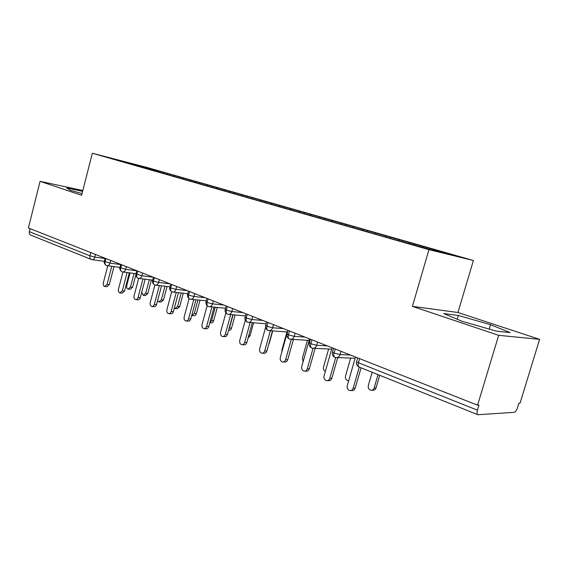 <?xml version="1.0" encoding="UTF-8"?>
<svg xmlns="http://www.w3.org/2000/svg" width="568" height="568" viewBox="0 0 568 568"><rect width="100%" height="100%" fill="white"/><g stroke="black" fill="none" stroke-linecap="round" stroke-linejoin="round"><path stroke-width="0.85" d="M539.6 339.337L520.054 403.138L518.875 403.195L517.455 407.838C516.539 410.479 515.503 411.97 514.338 412.304L477.873 414.739C476.907 414.278 476.765 412.758 477.454 410.174L478.98 405.126L477.574 405.19L498.668 335.333L539.6 339.337L457.943 312.492L473.385 260.492L146.352 167.283L92.336 153.239L428.961 249.671L473.385 260.492M163.953 172.459L109.525 157.833L123.526 161.979L392.9 239.093L430.565 249.693L455.82 255.856L163.953 172.459L163.683 173.481M167.816 173.687L167.006 174.369M174.759 175.668L174.028 176.286M183.734 178.231L182.889 178.948M190.898 180.276L190.166 180.908M200.17 182.917L199.304 183.677M207.569 185.033L206.837 185.679M217.146 187.759L216.28 188.533M224.793 189.946L224.055 190.607M234.69 192.765L233.817 193.553M242.593 195.023L241.847 195.711M252.831 197.941L251.958 198.75M261.01 200.277L260.222 201.008M271.596 203.294L270.858 203.997M280.059 205.715L279.236 206.504M291.022 208.839L290.284 209.549M299.79 211.339L298.917 212.191M311.15 214.583L310.412 215.307M320.231 217.175L319.358 218.041M332.003 220.533L331.265 221.279M341.425 223.217L340.551 224.111M353.637 226.703L352.898 227.47M363.413 229.493L362.54 230.402M376.087 233.107L375.356 233.888M386.233 236.004L385.374 236.941M399.403 239.76L398.672 240.562M409.947 242.77L409.223 243.58M423.636 246.675L422.911 247.499M91.15 259.384L30.835 235.152C29.508 234.57 29.003 233.405 29.316 231.652L30.076 228.634M82.822 190.529L40.08 181.334L28.4 227.974L477.574 405.19M457.943 312.492L412.396 306.365L498.668 335.333M412.396 306.365L428.961 249.671M40.08 181.334L81.614 195.278L92.336 153.239M443.722 313.579L462.153 321.318L496.475 331.158L510.163 332.614L490.539 324.676L458.348 315.467L443.722 313.579M82.608 191.359L66.719 187.958L70.283 190.252L82.04 193.589M139.934 165.735L139.707 166.467M159.111 171.209L158.387 171.813M414.136 243.807L413.816 244.893M340.992 351.308L340.054 354.581C339.224 356.86 337.768 357.84 335.702 357.52L334.9 357.308C333.806 356.725 333.537 355.305 334.076 353.055L335.226 349.029M390.514 237.069L390.159 238.311M367.773 230.587L367.425 231.801M345.862 224.339L345.536 225.482M324.733 218.311L324.442 219.376M304.356 212.496L304.079 213.497M284.682 206.887L284.405 207.874M265.675 201.47L265.405 202.435M247.3 196.23L247.044 197.181M229.536 191.16L229.28 192.098M212.347 186.261L212.098 187.184M195.697 181.511L195.42 182.562M179.58 176.918L179.303 177.947M317.597 342.071L316.681 345.287C315.872 347.531 314.466 348.496 312.471 348.191L311.697 347.985C310.575 347.396 310.284 345.997 310.81 343.782L311.924 339.834M295.111 333.203L294.224 336.355C293.429 338.563 292.073 339.522 290.149 339.231L289.389 339.025C288.253 338.429 287.94 337.044 288.445 334.879L289.531 331.002M273.485 324.669L272.626 327.771C271.852 329.944 270.538 330.888 268.685 330.611L267.94 330.413C266.79 329.802 266.456 328.439 266.946 326.309L267.997 322.503M252.682 316.461L251.837 319.5C251.084 321.644 249.814 322.581 248.017 322.312L247.293 322.113C246.129 321.502 245.781 320.153 246.249 318.066L247.279 314.331M232.639 308.552L231.822 311.541C231.084 313.657 229.855 314.58 228.123 314.317L227.406 314.125C226.227 313.508 225.865 312.173 226.32 310.128L227.321 306.457M213.327 300.933L212.524 303.873C211.807 305.953 210.614 306.869 208.939 306.621L208.236 306.429C207.05 305.804 206.674 304.491 207.114 302.474L208.087 298.867M194.696 293.585L193.922 296.475C193.219 298.519 192.062 299.428 190.443 299.187L189.748 298.995C188.555 298.37 188.164 297.071 188.59 295.097L189.542 291.554M176.726 286.492L175.966 289.332C175.285 291.356 174.156 292.25 172.587 292.016L171.905 291.831C170.698 291.206 170.308 289.921 170.719 287.976L171.65 284.49M159.367 279.648L158.628 282.438C157.961 284.433 156.867 285.313 155.348 285.093L154.673 284.909C153.466 284.277 153.062 283.013 153.459 281.103L154.368 277.674M142.596 273.031L141.872 275.778C141.219 277.738 140.161 278.618 138.691 278.405L138.024 278.221C136.81 277.589 136.398 276.332 136.781 274.458L137.669 271.085M126.387 266.633L125.677 269.339C125.038 271.27 124.009 272.143 122.589 271.937L121.928 271.752C120.707 271.121 120.288 269.878 120.664 268.039L121.531 264.716M110.703 260.449L110.014 263.105C109.39 265.015 108.389 265.874 107.004 265.682L106.358 265.497C105.13 264.865 104.704 263.637 105.066 261.827L105.918 258.561M457.226 319.251L458.348 315.467M489.218 329.078L490.539 324.676M355.49 357.024L347.247 385.658C346.821 388.121 347.63 389.747 349.675 390.535C351.358 390.77 352.529 389.982 353.189 388.164L355.199 388.143C354.538 389.953 353.367 390.741 351.691 390.507L350.967 390.521M361.07 367.815L355.199 388.143M359.622 358.656L358.436 362.76C357.861 365.132 358.138 366.573 359.274 367.091L353.189 388.164M372.161 372.267L368.32 385.516C367.901 387.894 368.703 389.463 370.712 390.23C372.367 390.457 373.517 389.691 374.163 387.937L376.037 387.916C375.391 389.662 374.241 390.429 372.594 390.202L371.983 390.209M374.163 387.937L378.025 374.631M376.037 387.916L379.701 375.299M332.074 347.786L324.058 375.888C323.646 378.288 324.413 379.871 326.373 380.638C327.992 380.865 329.128 380.084 329.774 378.295L331.818 378.302C331.172 380.091 330.036 380.865 328.418 380.638L327.523 380.638M337.74 357.599L331.818 378.302M335.709 357.52L329.774 378.295M309.56 338.904L301.771 366.488C301.359 368.831 302.091 370.379 303.965 371.124C305.527 371.344 306.628 370.57 307.26 368.802L309.333 368.845C308.708 370.606 307.607 371.373 306.046 371.152L305.002 371.138M315.148 348.326L309.333 368.845M313.067 348.283L307.26 368.802M287.898 330.356L280.315 357.45C279.917 359.736 280.613 361.248 282.41 361.965C283.922 362.178 284.987 361.418 285.605 359.672L287.706 359.743C287.089 361.475 286.031 362.242 284.518 362.029L283.34 361.993M293.407 339.43L287.706 359.743M291.32 339.302L285.605 359.672M265.568 327.466L259.661 348.738C259.271 350.981 259.938 352.451 261.656 353.154C263.119 353.36 264.156 352.6 264.752 350.882L266.882 350.974C266.278 352.685 265.249 353.445 263.786 353.239L262.501 353.189M272.477 330.881L266.882 350.974M270.361 330.732L264.752 350.882M350.669 358.081L345.5 376.073C345.096 378.387 345.855 379.921 347.779 380.666L348.674 380.709M328.645 349.008L323.533 366.978C323.135 369.03 323.746 370.485 325.357 371.351M307.423 340.303L302.368 358.209L303.099 361.766M286.961 331.932L281.969 349.767L281.92 351.734M245.298 320.231L239.76 340.353C239.376 342.547 240.008 343.981 241.663 344.662C243.076 344.861 244.084 344.109 244.666 342.419L246.817 342.532C246.228 344.222 245.227 344.968 243.814 344.769L242.429 344.698M252.298 322.659L246.817 342.532M250.168 322.489L244.666 342.419M268.898 343.718L268.558 344.946M269.154 343.732L272.732 330.903M225.851 312.933L220.576 332.259C220.192 334.41 220.803 335.816 222.386 336.476C223.756 336.668 224.729 335.922 225.304 334.254L227.47 334.396C226.895 336.057 225.922 336.796 224.552 336.604L223.082 336.519M232.852 314.75L227.47 334.396M230.693 314.551L225.304 334.254M248.692 335.738L250.012 335.823L248.081 337.96M250.012 335.823L253.612 322.766M207.135 305.719L202.059 324.456C201.69 326.564 202.265 327.935 203.791 328.574C205.119 328.758 206.063 328.027 206.624 326.38L208.804 326.536C208.243 328.183 207.299 328.907 205.971 328.73L204.423 328.623M214.079 307.125L208.804 326.536M211.914 306.912L206.624 326.38M228.883 329.227L229.465 328.027L231.517 328.176C230.963 329.767 230.033 330.477 228.719 330.299L228.592 330.285M229.465 328.027L233.093 314.771M231.517 328.176L235.138 314.956M189.094 298.647L184.181 316.923C183.819 318.982 184.373 320.331 185.843 320.955C187.128 321.126 188.043 320.402 188.59 318.776L190.784 318.953C190.237 320.572 189.321 321.296 188.036 321.119L186.425 320.998M195.96 299.769L190.784 318.953M193.773 299.542L188.59 318.776M209.855 322.688L211.58 320.622L213.646 320.785C213.106 322.361 212.198 323.057 210.927 322.887L209.819 322.801M211.58 320.622L215.215 307.231M213.646 320.785L217.274 307.437M171.692 291.732L166.914 309.638C166.559 311.662 167.084 312.982 168.497 313.586C169.747 313.756 170.641 313.039 171.174 311.434L173.382 311.633C172.842 313.231 171.955 313.941 170.705 313.777L169.037 313.635M178.451 292.676L173.382 311.633M176.257 292.428L171.174 311.434M191.7 315.559L194.284 313.458L196.365 313.642C195.832 315.197 194.952 315.886 193.716 315.723L192.169 315.588M194.284 313.458L197.92 299.975M196.365 313.642L199.993 300.195M154.894 284.98L150.222 302.602C149.874 304.59 150.378 305.882 151.741 306.471C152.948 306.635 153.814 305.925 154.347 304.341L156.555 304.547C156.03 306.131 155.163 306.834 153.956 306.67L152.231 306.514M161.532 285.825L156.555 304.547M159.324 285.569L154.347 304.341M174.284 308.239L174.979 308.594L177.557 306.535L179.644 306.734L177.067 308.786L175.469 308.644M177.557 306.535L181.185 292.981M179.644 306.734L183.265 293.216M138.656 278.398L134.083 295.8C133.736 297.746 134.226 299.009 135.532 299.584C136.71 299.741 137.548 299.038 138.067 297.476L140.289 297.703C139.771 299.258 138.926 299.961 137.754 299.805L135.986 299.627M145.167 279.207L140.289 297.703M142.951 278.931L138.067 297.476M157.577 300.713L158.855 301.871L161.362 299.826L163.456 300.039L160.95 302.077L159.303 301.913M161.362 299.826L164.976 286.236M163.456 300.039L167.07 286.478M122.958 271.994L118.456 289.211C118.123 291.128 118.584 292.364 119.855 292.925L122.319 290.837L124.541 291.079L122.084 293.159L120.274 292.967M129.327 272.81L124.541 291.079M127.111 272.519L122.319 290.837M141.751 292.158L143.235 295.36L145.678 293.336L147.779 293.564L145.344 295.58L143.654 295.403M145.678 293.336L149.278 279.719M147.779 293.564L151.372 279.974M107.764 265.781L103.333 282.836C103.007 284.717 103.447 285.931 104.675 286.478L107.068 284.412L109.297 284.66L106.905 286.719L105.059 286.52M113.998 266.619L109.297 284.66M111.775 266.321L107.068 284.412M130.058 272.903L126.756 285.505C126.437 287.33 126.884 288.516 128.105 289.048L130.484 287.046L132.593 287.28L130.214 289.275L128.489 289.091M130.484 287.046L134.055 273.421M132.593 287.28L135.844 274.912M357.684 357.89L356.562 361.781L358.436 362.76L477.454 410.174M29.316 231.652L89.978 255.813L90.802 252.597M95.523 254.464L94.849 257.077C94.238 258.965 93.266 259.81 91.924 259.626L91.42 259.491C90.099 258.909 89.616 257.68 89.978 255.813L94.849 257.077L105.08 258.532M332.557 351.819L332.45 352.195L334.076 353.055L340.054 354.581L350.413 355.021M359.075 367.02C356.96 365.941 356.122 364.195 356.562 361.781L356.676 361.383M309.39 342.632L310.81 343.782L316.681 345.287L327.218 345.869M287.124 333.806L288.445 334.879L294.224 336.355L304.909 337.072M265.71 325.308L266.946 326.309L272.626 327.771L283.446 328.602M245.099 317.129L246.249 318.066L251.837 319.5L262.778 320.444M225.248 309.255L226.32 310.128L231.822 311.541L242.856 312.585M206.106 301.658L207.114 302.474L212.524 303.873L223.65 305.009M187.646 294.33L188.59 295.097L193.922 296.475L205.119 297.696M169.832 287.259L170.719 287.976L175.966 289.332L187.22 290.639M152.629 280.429L153.459 281.103L158.628 282.438L169.938 283.815M136 273.826L141.872 275.778L153.225 277.227M119.926 267.443L125.677 269.339L136.789 270.808M104.37 261.266L110.014 263.105L120.672 264.574M477.674 414.661L359.274 367.091M337.037 357.57L355.135 358.252M313.671 348.255L331.676 349.164M334.765 357.251C332.891 356.441 332.117 354.751 332.45 352.195L333.537 348.361M291.228 339.295L309.134 340.409M311.555 347.928C309.709 347.091 308.949 345.443 309.29 342.98L310.355 339.217M269.651 330.675L287.451 331.968M289.247 338.968C287.365 337.868 286.627 336.256 287.032 334.126L288.068 330.427M248.898 322.383L266.129 323.796M267.798 330.349C265.938 329.213 265.221 327.637 265.625 325.613L266.64 321.971M228.918 314.395L245.44 315.886M247.151 322.056C245.319 320.913 244.609 319.365 245.021 317.413L246.008 313.827M209.67 306.692L225.517 308.246M227.264 314.061C225.468 312.925 224.772 311.413 225.169 309.517L226.135 305.989M191.104 299.258L206.319 300.863M208.236 306.429C206.369 305.3 205.637 303.788 206.042 301.906L206.979 298.434M173.197 292.087L187.809 293.727M189.748 298.995C187.901 297.838 187.177 296.361 187.582 294.558L188.505 291.143M155.909 285.164L169.946 286.819M171.905 291.831C170.073 290.653 169.363 289.204 169.775 287.472L170.67 284.106M139.21 278.469L152.7 280.145M154.673 284.909C152.856 283.702 152.16 282.275 152.572 280.627L153.452 277.312M123.064 272.001L136.036 273.677M138.024 278.221C136.221 276.978 135.532 275.572 135.951 274.01L136.81 270.744M107.444 265.739L119.933 267.414M121.928 271.752C120.146 270.496 119.465 269.118 119.876 267.62L120.721 264.397M92.336 259.683L104.285 261.337M106.358 265.497C104.583 264.184 103.908 262.828 104.334 261.429L105.151 258.255"/></g></svg>

